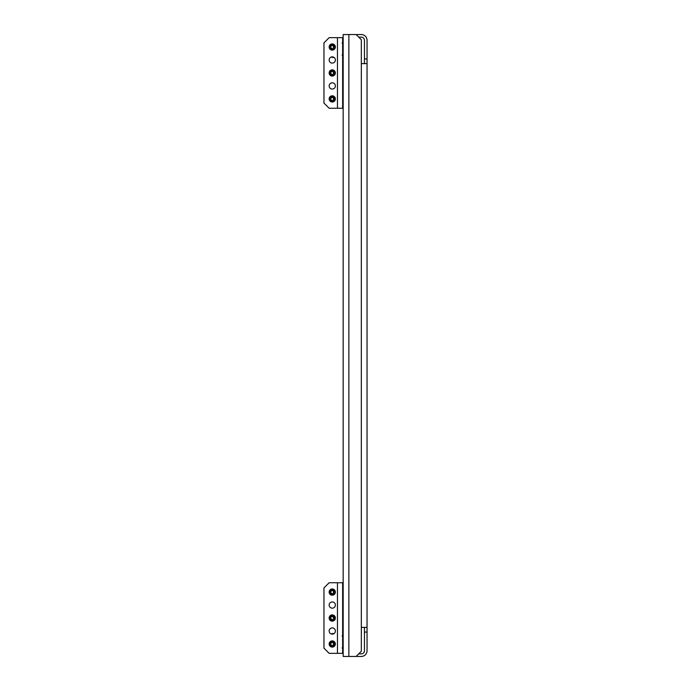 <?xml version="1.0" encoding="UTF-8"?>
<svg xmlns="http://www.w3.org/2000/svg" width="691" height="691" viewBox="0 0 691 691"><rect width="100%" height="100%" fill="white"/><g stroke="black" fill="none" stroke-linecap="round" stroke-linejoin="round"><path stroke-width="1.04" d="M343.168 636.722L343.168 648.953L342.641 648.953M342.641 41.529L343.168 41.529L343.168 54.278M343.168 627.894L343.168 634.131M343.168 56.869L343.168 63.106M358.741 37.15L361.333 37.15A3.118 3.118 0 0 1 364.451 40.259L364.451 63.624M361.333 63.624L361.333 39.741L356.141 34.55L361.333 34.55A5.709 5.709 0 0 1 367.042 40.259L367.042 650.741A5.709 5.709 0 0 1 361.333 656.45L356.141 656.45L361.333 651.259L361.333 63.624L367.042 63.624M356.141 34.55L348.877 34.55L348.877 656.45L356.141 656.45M364.451 627.376L364.451 650.741A3.118 3.118 0 0 1 361.333 653.85L358.741 653.85M367.042 627.376L361.333 627.376M348.877 656.45L343.168 656.45L343.168 648.953L342.123 647.916M343.168 41.529L343.168 34.55L348.877 34.55M343.168 34.55L343.168 656.45M342.641 596.748L343.168 596.748L343.168 94.252L342.641 94.252M335.377 592.083A3.118 3.118 0 0 1 332.259 595.193A3.118 3.118 0 0 1 329.149 592.083A3.118 3.118 0 0 1 332.259 588.965A3.118 3.118 0 0 1 335.377 592.083M335.377 605.057A3.118 3.118 0 0 1 332.259 608.175A3.118 3.118 0 0 1 329.149 605.057A3.118 3.118 0 0 1 332.259 601.939A3.118 3.118 0 0 1 335.377 605.057M335.377 618.039A3.118 3.118 0 0 1 332.259 621.149A3.118 3.118 0 0 1 329.149 618.039A3.118 3.118 0 0 1 332.259 614.921A3.118 3.118 0 0 1 335.377 618.039M335.377 631.013A3.118 3.118 0 0 1 332.259 634.131A3.118 3.118 0 0 1 329.149 631.013A3.118 3.118 0 0 1 332.259 627.894A3.118 3.118 0 0 1 335.377 631.013M335.377 643.995A3.118 3.118 0 0 1 332.259 647.104A3.118 3.118 0 0 1 329.149 643.995A3.118 3.118 0 0 1 332.259 640.877A3.118 3.118 0 0 1 335.377 643.995M337.45 582.738L342.641 582.738L342.641 653.332L329.149 653.332L323.958 648.141L323.958 587.929L329.149 582.738L337.45 582.738L337.45 653.332M333.252 641.974L330.134 643.718L330.134 644.262L333.097 645.973L333.563 645.696L333.252 641.974M333.252 641.593L332.768 641.447A2.6 2.6 0 0 1 334.219 642.284L333.252 641.593M332.431 646.577A2.6 2.6 0 0 1 332.259 646.586L334.219 645.696A2.6 2.6 0 0 1 332.768 646.534L333.097 645.973M333.097 642.017L332.259 641.395A2.6 2.6 0 0 1 332.431 641.403M333.563 645.696L334.219 645.696L334.219 642.284L333.563 642.284M332.259 641.395L329.806 643.157L329.806 644.833L332.259 646.586M330.134 644.262L329.806 644.833A2.6 2.6 0 0 1 329.806 643.157L330.134 643.718M334.124 633.509L332.198 633.612A1.036 1.036 0 0 0 331.43 634.018M342.641 649.471L343.168 649.471M342.123 635.919L343.168 634.882L342.641 634.882M343.168 634.882L342.641 634.355M333.511 633.872L331.74 634.088M333.252 616.018L330.134 617.763L330.134 618.307L333.097 620.017L333.563 619.741L333.252 616.018M333.252 615.638L332.768 615.491A2.6 2.6 0 0 1 334.219 616.329L333.252 615.638M332.431 620.622A2.6 2.6 0 0 1 332.259 620.63L334.219 619.741A2.6 2.6 0 0 1 332.768 620.578L333.097 620.017M333.097 616.061L332.259 615.439A2.6 2.6 0 0 1 332.431 615.448M333.563 619.741L334.219 619.741L334.219 616.329L333.563 616.329M332.259 615.439L329.806 617.201L329.806 618.877L332.259 620.63M330.134 618.307L329.806 618.877A2.6 2.6 0 0 1 329.806 617.201L330.134 617.763M333.252 590.062L330.134 591.807L330.134 592.351L333.097 594.061L333.563 593.785L333.252 590.062M333.252 589.682L332.768 589.535A2.6 2.6 0 0 1 334.219 590.373L333.252 589.682M332.431 594.666A2.6 2.6 0 0 1 332.259 594.675L334.219 593.785A2.6 2.6 0 0 1 332.768 594.623L333.097 594.061M333.097 590.105L332.259 589.483A2.6 2.6 0 0 1 332.431 589.492M333.563 593.785L334.219 593.785L334.219 590.373L333.563 590.373M332.259 589.483L329.806 591.246L329.806 592.921L332.259 594.675M330.134 592.351L329.806 592.921A2.6 2.6 0 0 1 329.806 591.246L330.134 591.807M335.377 47.005A3.118 3.118 0 0 1 332.259 50.123A3.118 3.118 0 0 1 329.149 47.005A3.118 3.118 0 0 1 332.259 43.896A3.118 3.118 0 0 1 335.377 47.005M335.377 59.987A3.118 3.118 0 0 1 332.259 63.106A3.118 3.118 0 0 1 329.149 59.987A3.118 3.118 0 0 1 332.259 56.869A3.118 3.118 0 0 1 335.377 59.987M335.377 72.961A3.118 3.118 0 0 1 332.259 76.079A3.118 3.118 0 0 1 329.149 72.961A3.118 3.118 0 0 1 332.259 69.851A3.118 3.118 0 0 1 335.377 72.961M335.377 85.943A3.118 3.118 0 0 1 332.259 89.061A3.118 3.118 0 0 1 329.149 85.943A3.118 3.118 0 0 1 332.259 82.825A3.118 3.118 0 0 1 335.377 85.943M335.377 98.917A3.118 3.118 0 0 1 332.259 102.035A3.118 3.118 0 0 1 329.149 98.917A3.118 3.118 0 0 1 332.259 95.807A3.118 3.118 0 0 1 335.377 98.917M337.45 37.668L342.641 37.668L342.641 108.262L329.149 108.262L323.958 103.071L323.958 42.859L329.149 37.668L337.45 37.668L337.45 108.262M333.252 44.993L330.134 46.738L330.134 47.282L333.097 48.983L333.563 48.715L333.252 44.993M333.252 44.604L332.768 44.466A2.6 2.6 0 0 1 334.219 45.304L333.252 44.604M332.431 49.597A2.6 2.6 0 0 1 332.259 49.605L334.219 48.715A2.6 2.6 0 0 1 332.768 49.553L333.097 48.983M333.097 45.027L332.259 44.414A2.6 2.6 0 0 1 332.431 44.423M333.563 48.715L334.219 48.715L334.219 45.304L333.563 45.304M332.259 44.414L329.806 46.167L329.806 47.843L332.259 49.605M330.134 47.282L329.806 47.843A2.6 2.6 0 0 1 329.806 46.167L330.134 46.738M331.43 56.982A1.036 1.036 0 0 0 332.198 57.388L334.124 57.491M342.641 42.047L343.168 42.047L342.123 43.084M342.641 56.118L343.168 56.118L342.641 56.645M342.123 55.081L343.168 56.118M331.74 56.912L333.511 57.128M333.252 70.948L330.134 72.693L330.134 73.237L333.097 74.939L333.563 74.671L333.252 70.948M333.252 70.56L332.768 70.422A2.6 2.6 0 0 1 334.219 71.259L333.252 70.56M332.431 75.552A2.6 2.6 0 0 1 332.259 75.561L334.219 74.671A2.6 2.6 0 0 1 332.768 75.509L333.097 74.939M333.097 70.983L332.259 70.37A2.6 2.6 0 0 1 332.431 70.378M333.563 74.671L334.219 74.671L334.219 71.259L333.563 71.259M332.259 70.37L329.806 72.123L329.806 73.799L332.259 75.561M330.134 73.237L329.806 73.799A2.6 2.6 0 0 1 329.806 72.123L330.134 72.693M333.252 96.904L330.134 98.649L330.134 99.193L333.097 100.895L333.563 100.627L333.252 96.904M333.252 96.515L332.768 96.377A2.6 2.6 0 0 1 334.219 97.215L333.252 96.515M332.431 101.508A2.6 2.6 0 0 1 332.259 101.517L334.219 100.627A2.6 2.6 0 0 1 332.768 101.465L333.097 100.895M333.097 96.939L332.259 96.325A2.6 2.6 0 0 1 332.431 96.334M333.563 100.627L334.219 100.627L334.219 97.215L333.563 97.215M332.259 96.325L329.806 98.079L329.806 99.754L332.259 101.517M330.134 99.193L329.806 99.754A2.6 2.6 0 0 1 329.806 98.079L330.134 98.649M367.042 58.951L364.451 58.951M367.042 632.049L364.451 632.049M342.641 637.758L343.168 637.758M342.641 646.068L343.168 646.068M342.641 53.242L343.168 53.242M342.641 44.932L343.168 44.932"/></g></svg>
